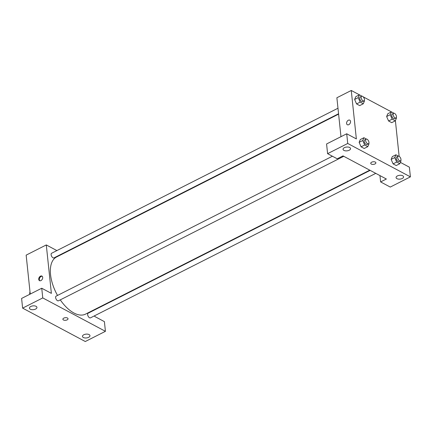 <?xml version="1.0" encoding="UTF-8"?>
<svg xmlns="http://www.w3.org/2000/svg" width="432" height="432" viewBox="0 0 432 432"><rect width="100%" height="100%" fill="white"/><g stroke="black" fill="none" stroke-linecap="round" stroke-linejoin="round"><path stroke-width="0.65" d="M29.657 294.354A15.077 7.798 -116.9 0 1 29.997 291.751M41.742 288.236L21.6 298.436L22.621 308.124L85.282 341.523L105.424 331.322L42.757 297.923L41.742 288.236L51.381 293.371L46.289 244.933L56.894 250.587M30.24 294.057L26.152 255.134L46.289 244.933M94.063 309.803L94.1 310.181M94.684 315.716L94.765 316.499L104.404 321.635L105.424 331.322M337.981 108.227L51.602 253.265A2.603 1.345 63.1 0 0 51.581 256.192A2.603 1.345 63.1 0 0 53.951 257.904L338.564 113.762M370.159 170.37L88.117 313.211A2.603 1.345 63.1 0 0 87.631 314.647A2.603 1.345 63.1 0 0 88.754 317.12A2.603 1.345 63.1 0 0 90.466 317.855L375.77 173.362M62.505 253.579L62.888 253.778M332.397 156.227L56.111 296.152A2.603 1.345 63.1 0 0 55.625 297.589A2.603 1.345 63.1 0 0 56.743 300.062A2.603 1.345 63.1 0 0 58.46 300.791L343.759 156.298M338.602 114.14L56.565 256.981A32.033 16.573 63.1 0 0 50.549 274.639A32.033 16.573 63.1 0 0 57.526 295.434M60.28 299.867A32.033 16.573 63.1 0 0 85.509 314.134L369.776 170.165M40.948 280.589A2.592 1.787 118.1 0 1 39.496 280.654A2.592 1.787 118.1 0 1 39.139 277.528A2.592 1.787 118.1 0 1 41.931 276.08A2.592 1.787 118.1 0 1 42.633 278.284A2.592 1.787 118.1 0 1 40.948 280.589M22.621 308.124L42.757 297.923M30.785 306.493A3.769 1.912 -6 0 1 34.69 305.899A3.769 1.912 -6 0 1 36.941 307.384A3.769 1.912 -6 0 1 33.394 309.679A3.769 1.912 -6 0 1 29.446 308.173A3.769 1.912 -6 0 1 30.785 306.493M83.808 334.757A3.769 1.912 -6 0 1 87.712 334.163A3.769 1.912 -6 0 1 89.964 335.648A3.769 1.912 -6 0 1 86.416 337.943A3.769 1.912 -6 0 1 82.469 336.436A3.769 1.912 -6 0 1 83.808 334.757M63.801 318.114A2.592 1.318 -6 0 1 66.49 317.704A2.592 1.318 -6 0 1 68.035 318.724A2.592 1.318 -6 0 1 65.599 320.301A2.592 1.318 -6 0 1 62.883 319.264A2.592 1.318 -6 0 1 63.801 318.114M62.883 319.264A2.592 1.318 174 0 0 65.599 320.301A2.592 1.318 174 0 0 68.035 318.724M42.212 276.286A2.592 1.787 -61.9 0 0 39.744 277.852A2.592 1.787 -61.9 0 0 39.82 280.773M342.992 155.887L386.375 179.015L380.619 181.926L390.258 187.067L410.4 176.866L347.733 143.467L327.596 153.668L337.235 158.803L342.992 155.887M340.972 136.685L336.879 97.762L351.265 90.477L361.967 96.179M371.655 162.194A2.592 1.318 -6 0 1 374.344 161.789A2.592 1.318 -6 0 1 375.889 162.81A2.592 1.318 -6 0 1 373.448 164.387A2.592 1.318 -6 0 1 370.737 163.35A2.592 1.318 -6 0 1 371.655 162.194M397.413 175.927A3.769 1.912 -6 0 1 401.323 175.333A3.769 1.912 -6 0 1 403.574 176.818A3.769 1.912 -6 0 1 400.027 179.113A3.769 1.912 -6 0 1 396.079 177.606A3.769 1.912 -6 0 1 397.413 175.927M344.39 147.663A3.769 1.912 -6 0 1 348.295 147.069A3.769 1.912 -6 0 1 350.546 148.554A3.769 1.912 -6 0 1 346.999 150.849A3.769 1.912 -6 0 1 343.051 149.342A3.769 1.912 -6 0 1 344.39 147.663M370.737 163.35A2.592 1.318 174 0 0 373.448 164.387A2.592 1.318 174 0 0 375.889 162.81M327.596 153.668L326.576 143.975L346.718 133.78L356.357 138.915L351.265 90.477M346.718 133.78L347.733 143.467M410.4 176.866L409.379 167.179L400.383 162.378M379.955 175.592L380.619 181.926M400.815 160.504L400.999 160.92L399.816 163.723L396.22 165.542L393.088 163.874L391.138 159.408L392.321 156.605L395.917 154.786L398.434 156.125M396.306 117.617L396.49 118.039L395.307 120.836L391.711 122.656L388.579 120.987L386.629 116.521L387.817 113.724L391.414 111.899L393.93 113.243M364.3 100.559L364.484 100.975L363.296 103.777L359.699 105.597L356.573 103.928L354.618 99.463L355.806 96.66L359.402 94.84L361.919 96.179M368.809 143.446L368.987 143.861L367.805 146.659L364.208 148.484L361.076 146.815L359.127 142.344L360.315 139.547L363.911 137.727L366.428 139.066M395.388 120.636L399.141 156.335M363.172 96.822L393.979 113.243M348.797 124.675A2.592 1.787 118.1 0 1 347.35 124.74A2.592 1.787 118.1 0 1 346.993 121.613A2.592 1.787 118.1 0 1 349.785 120.166A2.592 1.787 118.1 0 1 350.487 122.364A2.592 1.787 118.1 0 1 348.797 124.675M349.785 120.166A2.592 1.787 -61.9 0 0 346.993 121.613A2.592 1.787 -61.9 0 0 347.35 124.74M363.296 103.777L360.169 102.103L358.22 97.637L359.402 94.84M361.616 96.26L360.175 96.989A2.603 1.345 63.1 0 0 359.689 98.42A2.603 1.345 63.1 0 0 360.812 100.894A2.603 1.345 63.1 0 0 362.524 101.628L363.965 100.899A2.603 1.345 63.1 0 0 363.992 97.972A2.603 1.345 63.1 0 0 361.616 96.26A2.603 1.345 63.1 0 0 361.125 97.691A2.603 1.345 63.1 0 0 362.248 100.17A2.603 1.345 63.1 0 0 363.965 100.899M359.699 105.597L356.573 103.928L354.623 99.457L358.22 97.637M360.169 102.103L356.573 103.928M395.307 120.836L392.175 119.167L390.226 114.701L391.414 111.899M393.622 113.319L392.186 114.048A2.603 1.345 63.1 0 0 391.694 115.479A2.603 1.345 63.1 0 0 392.818 117.958A2.603 1.345 63.1 0 0 394.535 118.687L395.971 117.958A2.603 1.345 63.1 0 0 395.998 115.031A2.603 1.345 63.1 0 0 393.622 113.319A2.603 1.345 63.1 0 0 393.136 114.75A2.603 1.345 63.1 0 0 394.254 117.229A2.603 1.345 63.1 0 0 395.971 117.958M391.711 122.656L388.579 120.987L386.629 116.521L390.226 114.701M392.175 119.167L388.579 120.987M367.805 146.659L364.673 144.99L362.729 140.524L363.911 137.727M366.12 139.147L364.684 139.871A2.603 1.345 63.1 0 0 364.198 141.307A2.603 1.345 63.1 0 0 365.315 143.78A2.603 1.345 63.1 0 0 367.033 144.515L368.474 143.786A2.603 1.345 63.1 0 0 368.496 140.859A2.603 1.345 63.1 0 0 366.12 139.147A2.603 1.345 63.1 0 0 365.634 140.578A2.603 1.345 63.1 0 0 366.757 143.051A2.603 1.345 63.1 0 0 368.474 143.786M364.208 148.484L361.076 146.815L359.132 142.344L362.729 140.524M364.673 144.99L361.076 146.815M399.816 163.723L396.684 162.054L394.735 157.583L395.917 154.786M398.131 156.206L396.689 156.935A2.603 1.345 63.1 0 0 396.203 158.366A2.603 1.345 63.1 0 0 397.327 160.844A2.603 1.345 63.1 0 0 399.044 161.573L400.48 160.844A2.603 1.345 63.1 0 0 400.507 157.918A2.603 1.345 63.1 0 0 398.131 156.206A2.603 1.345 63.1 0 0 397.64 157.637A2.603 1.345 63.1 0 0 398.763 160.115A2.603 1.345 63.1 0 0 400.48 160.844M396.22 165.542L393.088 163.874L391.138 159.408L394.735 157.583M396.684 162.054L393.088 163.874"/></g></svg>
